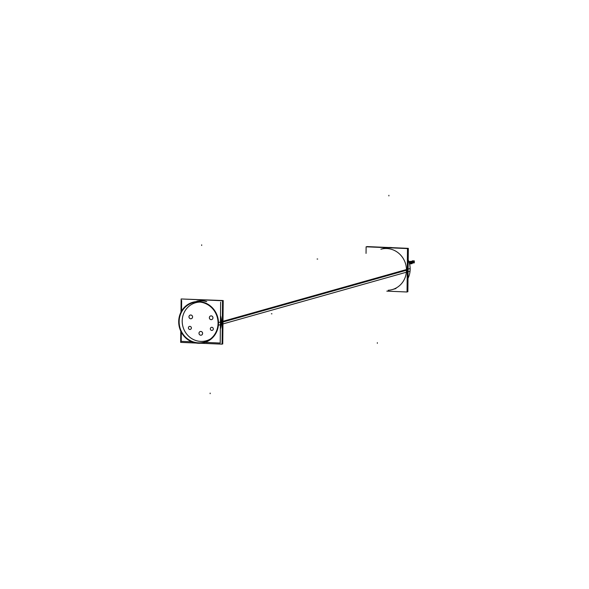 <?xml version="1.0" encoding="UTF-8"?>
<svg xmlns="http://www.w3.org/2000/svg" width="589" height="589" viewBox="0 0 589 589"><rect width="100%" height="100%" fill="white"/><g stroke="black" fill="none" stroke-linecap="round" stroke-linejoin="round"><path stroke-width="0.88" d="M407.279 269.195A20.976 19.805 74.3 0 1 407.264 270.852A20.976 19.805 74.3 0 0 407.279 269.195A20.976 19.805 74.3 0 1 407.264 270.852A20.976 19.805 74.3 0 0 407.279 269.195M384.573 248.175L380.884 249.213A20.976 19.805 74.3 0 1 406.469 270.255A20.976 19.805 74.3 0 1 392.274 289.582L395.955 288.544M196.881 301.134A20.976 19.805 -105.7 0 1 201.828 300.692A20.976 19.805 -105.7 0 0 196.881 301.134A20.976 19.805 -105.7 0 1 201.828 300.692L201.534 300.773A20.976 19.805 -105.7 0 1 206.098 301.531A20.976 19.805 -105.7 0 0 201.534 300.773L201.828 300.692A20.976 19.805 -105.7 0 0 196.881 301.134A20.976 19.805 -105.7 0 1 201.828 300.692A20.976 19.805 -105.7 0 0 196.881 301.134A20.976 19.805 -105.7 0 1 201.828 300.692A20.976 19.805 -105.7 0 1 206.754 301.553A20.976 19.805 -105.7 0 0 201.828 300.692A20.976 19.805 -105.7 0 1 206.754 301.553A20.976 19.805 -105.7 0 0 201.828 300.692A20.976 19.805 -105.7 0 1 206.754 301.553A20.976 19.805 -105.7 0 0 201.828 300.692A20.976 19.805 -105.7 0 1 206.754 301.553A20.976 19.805 -105.7 0 0 201.828 300.692A20.976 19.805 -105.7 0 0 196.881 301.134A20.976 19.805 74.3 0 1 203.05 300.795M220.352 329.141A20.976 19.805 -105.7 0 0 220.492 315.601A20.976 19.805 -105.7 0 1 220.352 329.141A20.976 19.805 -105.7 0 0 220.492 315.601A20.976 19.805 -105.7 0 1 220.352 329.141A20.976 19.805 -105.7 0 0 220.492 315.601A20.976 19.805 -105.7 0 1 220.352 329.141A20.976 19.805 -105.7 0 0 220.492 315.601A20.976 19.805 -105.7 0 1 220.352 329.141M191.381 318.678A1.892 1.789 -105.7 0 0 190.35 315.041A1.892 1.789 -105.7 0 0 188.981 316.808A1.892 1.789 -105.7 0 0 191.366 318.686A1.892 1.789 74.3 0 1 188.966 316.698M211.768 319.555A1.892 1.789 -105.7 0 0 210.744 315.918M209.353 317.81A1.892 1.789 74.3 0 1 210.722 315.925A1.892 1.789 -105.7 0 0 209.375 317.685A1.892 1.789 -105.7 0 0 211.76 319.562A1.892 1.789 74.3 0 1 209.353 317.574M202.601 333.411A1.892 1.789 -105.7 0 0 200.378 331.489A1.892 1.789 -105.7 0 0 199.008 333.256A1.892 1.789 -105.7 0 0 201.394 335.134A1.892 1.789 -105.7 0 0 200.827 331.445A1.892 1.789 -105.7 0 0 199.008 333.256A1.892 1.789 -105.7 0 0 200.79 335.215A1.892 1.789 -105.7 0 0 202.601 333.411A1.892 1.789 -105.7 0 0 200.827 331.445A1.892 1.789 -105.7 0 0 199.008 333.256A1.892 1.789 -105.7 0 0 200.79 335.215A1.892 1.789 -105.7 0 0 202.601 333.411A1.892 1.789 -105.7 0 0 200.827 331.445A1.892 1.789 -105.7 0 0 199.008 333.256A1.892 1.789 -105.7 0 0 200.79 335.215A1.892 1.789 -105.7 0 0 202.601 333.411M410.15 261.538L410.607 261.796L408.98 261.869L410.15 261.538M412.764 260.949L411.056 261.435L413.007 261.266M409.333 263.003L410.592 263.033L409.34 263.018M412.749 262.193L411.925 262.422L412.992 262.503M409.097 262.223L411.527 261.531L409.097 262.223L411.446 261.575L411.542 262.341L409.318 262.966L411.74 262.282M411.372 261.73L414.192 261.266L411.505 262.201M409.429 263.357L411.52 262.775L409.429 263.357L411.431 262.812L411.534 263.577L409.613 264.115L411.74 263.519M411.358 262.966L414.177 262.503L411.49 263.438M407.043 291.732L407.868 291.769L408.324 248.352L366.918 246.577L408.324 248.352L407.868 291.769L407.043 291.732M386.811 291.128L407.043 291.997L407.492 248.573L366.115 246.798L366.041 253.403M200.253 343.269A20.976 19.805 -105.7 0 1 179.049 325.673A20.976 19.805 -105.7 0 1 192.905 302.223A20.976 19.805 -105.7 0 1 218.386 325.224L410.047 271.176A20.976 19.805 -105.7 0 0 408.199 259.896M392.407 247.667A20.976 19.805 -105.7 0 0 388.556 247.505M197.713 343.24A20.976 19.805 -105.7 0 0 204.295 342.599A20.976 19.805 -105.7 0 0 218.49 322.566L410.158 268.518A20.976 19.805 -105.7 0 1 408.008 278.361M222.082 343.939L222.745 343.969L223.202 300.545L181.817 298.998M179.166 322.86A20.512 19.371 -105.7 0 1 193.03 302.665A20.512 19.371 -105.7 0 1 218.004 324.524L218.453 324.399M179.196 320.298A20.512 19.371 -105.7 0 0 204.169 342.157A20.512 19.371 -105.7 0 0 218.033 321.962L218.46 321.844M200.547 300.684A20.976 19.805 74.3 0 1 206.702 301.553M220.492 315.689A20.976 19.805 74.3 0 1 220.352 329.067M222.082 344.16L200.702 343.24L222.082 344.16L222.539 300.743L181.132 298.969L180.992 312.133L181.132 298.969L222.539 300.743L222.082 344.16M196.063 343.041L180.676 342.378L180.794 331.165L180.676 342.378L196.063 343.041M220.639 302.15L220.205 343.034L205.06 342.378M205.009 342.378L203.558 342.312M193.229 341.87L181.221 341.355L181.324 331.268M181.53 312.074L181.648 300.478M202.579 333.3A1.892 1.789 74.3 0 1 201.386 335.134A1.892 1.789 74.3 0 1 198.994 333.146M210.722 315.925A1.892 1.789 74.3 0 1 212.938 317.964M212.938 317.729A1.892 1.789 74.3 0 1 211.745 319.562M188.959 316.934A1.892 1.789 74.3 0 1 190.328 315.049A1.892 1.789 74.3 0 1 192.551 317.088M192.551 316.853A1.892 1.789 74.3 0 1 191.359 318.686M198.986 333.381A1.892 1.789 74.3 0 1 200.356 331.497A1.892 1.789 74.3 0 1 202.579 333.536M203.095 300.78L202.756 300.876A20.976 19.805 74.3 0 0 196.962 301.134A20.976 19.805 -105.7 0 1 201.534 300.773A20.976 19.805 -105.7 0 1 206.098 301.531A20.976 19.805 -105.7 0 0 201.534 300.773M200.599 300.67L200.26 300.765A20.976 19.805 74.3 0 1 206.047 301.524M220.485 316.749A20.976 19.805 74.3 0 1 220.367 328.191M204.516 342.356A20.976 19.805 74.3 0 1 202.572 342.526L204.508 342.356L202.587 342.526M409.002 261.936L410.577 261.494M409.775 261.376L411.932 261.472L411.91 263.732L411.093 263.703L411.91 263.732L411.932 261.472L411.91 263.732L411.093 263.703L411.91 263.732L411.932 261.472L409.775 261.376M414.317 260.898L412.433 260.817L414.317 260.898L414.295 262.878L413.588 262.849L414.295 262.878L413.588 262.849L414.295 262.878L414.317 260.898L412.433 260.817L414.317 260.898L414.295 262.878L414.317 260.898M411.667 261.457L413.029 261.074M411.917 262.62L413.022 262.311M411.983 263.231L414.2 262.606M411.961 262.996L414.2 262.363M411.998 261.987L414.207 261.369M411.969 261.759L414.214 261.126M409.355 263.077L410.562 262.731M409.119 262.289L411.755 261.545M411.925 262.157L411.932 261.685M409.451 263.43L411.748 262.782M411.91 263.393L411.917 262.922M317.103 259.02L317.685 259.042M271.949 313.804L271.367 313.782M377.335 343.291L377.343 342.688M388.887 195.305L388.88 195.916M222.973 321.999L406.469 270.255A20.976 19.805 74.3 0 1 388.18 290.259M188.981 316.808A1.892 1.789 -105.7 0 0 190.762 318.767A1.892 1.789 -105.7 0 0 192.574 316.963A1.892 1.789 -105.7 0 0 190.799 314.997A1.892 1.789 -105.7 0 0 188.981 316.808A1.892 1.789 -105.7 0 0 190.762 318.767A1.892 1.789 -105.7 0 0 192.574 316.963A1.892 1.789 -105.7 0 0 190.799 314.997A1.892 1.789 -105.7 0 0 188.981 316.808A1.892 1.789 -105.7 0 0 190.762 318.767A1.892 1.789 -105.7 0 0 192.574 316.963A1.892 1.789 -105.7 0 0 190.799 314.997A1.892 1.789 -105.7 0 0 188.981 316.808M209.375 317.685A1.892 1.789 -105.7 0 0 211.149 319.643A1.892 1.789 -105.7 0 0 212.968 317.839A1.892 1.789 -105.7 0 0 211.193 315.873A1.892 1.789 -105.7 0 0 209.375 317.685A1.892 1.789 -105.7 0 0 211.149 319.643A1.892 1.789 -105.7 0 0 212.968 317.839A1.892 1.789 -105.7 0 0 211.193 315.873A1.892 1.789 -105.7 0 0 209.375 317.685A1.892 1.789 -105.7 0 0 211.149 319.643A1.892 1.789 -105.7 0 0 212.968 317.839A1.892 1.789 -105.7 0 0 211.193 315.873A1.892 1.789 -105.7 0 0 209.375 317.685M200.024 302.091A19.746 18.649 -105.7 0 0 182.2 321.528A19.746 18.649 -105.7 0 0 200.724 341.406A19.746 18.649 -105.7 0 1 182.2 321.528A19.746 18.649 -105.7 0 1 200.024 302.091A19.746 18.649 -105.7 0 0 182.2 321.528A19.746 18.649 -105.7 0 0 200.724 341.406A19.746 18.649 -105.7 0 0 210.435 338.992A19.746 18.649 -105.7 0 1 200.724 341.406A19.746 18.649 -105.7 0 0 210.435 338.992M211.804 330.429A1.568 1.487 74.3 0 1 210.332 328.802A1.568 1.487 74.3 0 1 211.841 327.3A1.568 1.487 74.3 0 1 213.314 328.927A1.568 1.487 74.3 0 1 211.804 330.429A1.568 1.487 74.3 0 1 210.332 328.802A1.568 1.487 74.3 0 1 211.841 327.3A1.568 1.487 74.3 0 1 213.314 328.927A1.568 1.487 74.3 0 1 211.804 330.429A1.568 1.487 74.3 0 1 210.332 328.802A1.568 1.487 74.3 0 1 211.841 327.3A1.568 1.487 74.3 0 1 213.314 328.927A1.568 1.487 74.3 0 1 211.804 330.429M189.879 329.487A1.568 1.487 74.3 0 1 188.399 327.859A1.568 1.487 74.3 0 1 189.908 326.358A1.568 1.487 74.3 0 1 191.381 327.992A1.568 1.487 74.3 0 1 189.879 329.487A1.568 1.487 74.3 0 1 188.399 327.859A1.568 1.487 74.3 0 1 189.908 326.358A1.568 1.487 74.3 0 1 191.381 327.992A1.568 1.487 74.3 0 1 189.879 329.487A1.568 1.487 74.3 0 1 188.399 327.859A1.568 1.487 74.3 0 1 189.908 326.358A1.568 1.487 74.3 0 1 191.381 327.992A1.568 1.487 74.3 0 1 189.879 329.487M202.609 342.518A20.976 19.805 -105.7 0 0 204.501 342.356A20.976 19.805 -105.7 0 1 202.609 342.518A20.976 19.805 -105.7 0 0 204.501 342.356A20.976 19.805 -105.7 0 1 202.609 342.518M220.36 328.272A20.976 19.805 -105.7 0 0 220.485 316.661A20.976 19.805 -105.7 0 1 220.36 328.272A20.976 19.805 -105.7 0 0 220.485 316.661A20.976 19.805 -105.7 0 1 220.36 328.272M201.688 244.847L201.681 245.458M210.133 393.695L210.14 393.084M412.543 261.192L411.932 261.516M412.536 262.429L411.917 262.753M413.714 262.48L411.991 263.121M413.728 261.244L412.005 261.877M409.105 262.238L411.446 261.575L411.431 262.348M409.436 263.379L411.431 262.812L411.424 263.585M411.306 262.981L413.927 262.238M411.439 263.452L414.06 262.709M411.321 261.744L413.942 261.001M411.453 262.215L414.074 261.472M409.613 264.115L411.726 263.519L409.613 264.115"/></g></svg>
